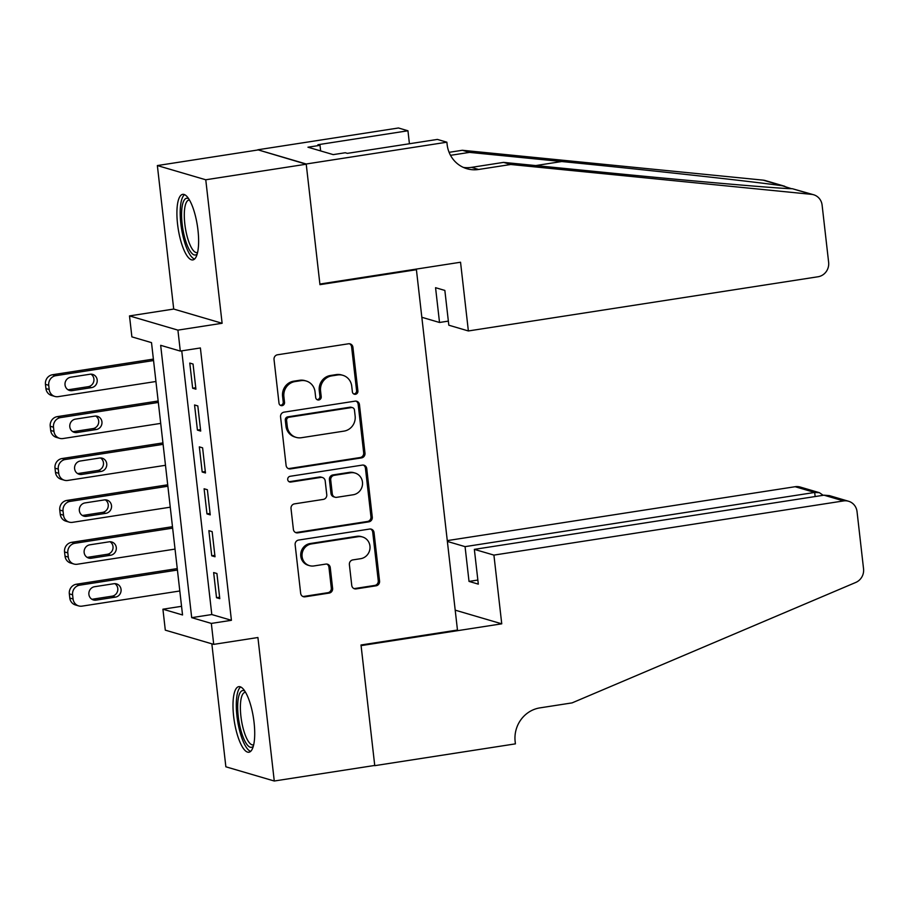 <?xml version="1.0" encoding="UTF-8"?>
<svg xmlns="http://www.w3.org/2000/svg" width="909" height="909" viewBox="0 0 909 909"><rect width="100%" height="100%" fill="white"/><g stroke="black" fill="none" stroke-linecap="round" stroke-linejoin="round"><path stroke-width="1.36" d="M355.464 394.29A2.92 2.772 106.4 0 0 357.907 390.984L352.919 347.283A4.17 3.954 106.4 0 0 348.511 343.784L277.506 354.783A4.17 3.954 106.4 0 0 274.029 359.509L279.006 403.21A2.92 2.772 106.4 0 0 282.097 405.653A2.92 2.772 106.4 0 0 284.528 402.346L283.892 396.699A13.362 12.658 106.4 0 1 295.005 381.575L300.924 380.666A13.362 12.658 106.4 0 1 306.197 381.007A13.362 12.658 106.4 0 1 315.048 391.87L315.696 397.517A2.92 2.772 106.4 0 0 318.786 399.971A2.92 2.772 106.4 0 0 321.218 396.665L320.57 391.006A13.362 12.658 106.4 0 1 331.694 375.894L337.614 374.974A13.362 12.658 106.4 0 1 342.875 375.315A13.362 12.658 106.4 0 1 351.738 386.177L352.385 391.836A2.92 2.772 106.4 0 0 355.464 394.29M353.692 393.938A2.92 2.772 106.4 0 0 356.589 390.597L351.613 346.897A4.17 3.954 106.4 0 0 349.488 343.761M280.313 405.3A2.92 2.772 106.4 0 0 283.222 401.971L282.574 396.313L283.892 396.699M317.002 399.619A2.92 2.772 106.4 0 0 319.911 396.279L319.264 390.631L320.57 391.006M254.065 722.439A33.178 9.715 -98.8 0 0 238.772 686.659A33.178 9.715 -98.8 0 0 233.647 716.44A33.178 9.715 -98.8 0 0 248.941 752.22A33.178 9.715 -98.8 0 0 254.065 722.439M197.969 230.136A33.178 9.715 -98.8 0 0 182.686 194.356A33.178 9.715 -98.8 0 0 177.562 224.137A33.178 9.715 -98.8 0 0 192.844 259.917A33.178 9.715 -98.8 0 0 197.969 230.136M351.749 585.396A4.17 3.954 106.4 0 0 356.169 588.896L376.087 585.805A4.17 3.954 106.4 0 0 379.564 581.09L374.031 532.56A4.17 3.954 106.4 0 0 369.622 529.049L298.618 540.06A4.17 3.954 106.4 0 0 295.141 544.786L300.663 593.316A4.17 3.954 106.4 0 0 305.083 596.815L329.149 593.088A4.17 3.954 106.4 0 0 332.614 588.362L330.251 567.591A4.17 3.954 106.4 0 0 325.842 564.091L313.912 565.943A11.169 10.578 106.4 0 1 309.503 565.648A11.169 10.578 106.4 0 1 302.072 554.251A11.169 10.578 106.4 0 1 311.401 543.934L358.146 536.696A11.169 10.578 106.4 0 1 362.543 536.98A11.169 10.578 106.4 0 1 369.986 548.377A11.169 10.578 106.4 0 1 360.657 558.694L352.862 559.899A4.17 3.954 106.4 0 0 349.386 564.625L351.749 585.396M211.331 623.415L213.717 644.367L165.302 630.153L162.916 609.2L182.539 614.961L151.508 342.625L131.885 336.864L129.498 315.912L177.914 330.126L180.3 351.079L160.666 345.318L191.697 617.654L211.331 623.415L231.42 620.302L200.389 347.965L180.3 351.079M446.864 142.202L306.208 163.995L319.888 284.04L460.545 262.235L468.374 330.956L818.009 276.768A12.76 12.09 106.4 0 0 828.633 262.326L822.111 205.139A12.76 12.09 106.4 0 0 813.657 194.765A12.76 12.09 106.4 0 0 811.555 194.356L510.756 164.495L478.6 169.472A29.77 28.202 -73.6 0 1 466.874 168.71A29.77 28.202 -73.6 0 1 447.126 144.508L446.864 142.202L437.377 139.418L347.363 153.36L345.272 152.746L333.217 154.621L307.958 147.201L320.013 145.338L317.923 144.724L407.948 130.771L398.46 127.987L257.804 149.78L306.231 164.211L319.957 284.665L416.413 269.712L457.466 630.039L361.009 644.992L374.735 765.446L274.268 781.013L257.917 637.516L213.717 644.367M306.231 164.211L205.764 179.777L157.359 165.563L173.71 309.06L129.498 315.912M173.71 309.06L222.114 323.274L205.764 179.777M222.114 323.274L177.914 330.126M361.509 457.909A4.17 3.954 106.4 0 0 364.986 453.182L359.464 404.653A4.17 3.954 106.4 0 0 355.044 401.153L284.04 412.152A4.17 3.954 106.4 0 0 280.563 416.879L286.096 465.408A4.17 3.954 106.4 0 0 290.505 468.908L361.509 457.909L360.203 457.522A4.17 3.954 106.4 0 0 363.68 452.796L358.157 404.266A4.17 3.954 106.4 0 0 356.021 401.13M366.747 468.601L372.281 517.13A4.17 3.954 106.4 0 1 368.804 521.857L297.8 532.856A4.17 3.954 106.4 0 1 293.38 529.356L291.016 508.597A4.17 3.954 106.4 0 1 294.493 503.87L323.286 499.405A4.17 3.954 106.4 0 0 326.763 494.678L325.195 480.906A4.17 3.954 106.4 0 0 320.786 477.407L290.8 482.054A2.92 2.772 106.4 0 1 287.71 478.986A2.92 2.772 106.4 0 1 290.141 476.293L362.339 465.101A4.17 3.954 106.4 0 1 366.747 468.601L365.441 468.226L370.963 516.755L372.281 517.13M211.842 643.822L225.864 766.798L274.268 781.013M257.826 149.985L157.359 165.563M195.912 389.177L193.049 364.032L189.776 363.077L192.651 388.211L195.912 389.177M200.696 431.071L197.821 405.937L194.56 404.971L197.423 430.105L200.696 431.071M205.468 472.964L202.605 447.83L199.332 446.864L202.196 472.01L205.468 472.964M210.24 514.869L207.377 489.724L204.105 488.769L206.968 513.903L210.24 514.869M215.013 556.763L212.149 531.629L208.877 530.663L211.74 555.808L215.013 556.763M181.755 350.851L211.797 614.541L231.42 620.302M213.649 572.568L216.512 597.702L219.785 598.667L216.921 573.522L213.649 572.568M416.413 269.712L414.981 269.303M181.55 606.314L162.916 609.2M211.797 614.541L191.697 617.654M192.651 388.211L195.753 387.734M197.423 430.105L200.525 429.627M202.196 472.01L205.298 471.521M206.968 513.903L210.07 513.426M211.74 555.808L214.842 555.319M216.512 597.702L219.626 597.224M342.875 375.315L341.568 374.94A13.362 12.658 106.4 0 0 336.307 374.588L337.614 374.974M319.264 390.631A13.362 12.658 106.4 0 1 330.387 375.508L336.307 374.588M306.197 381.007L304.879 380.621A13.362 12.658 106.4 0 0 299.618 380.28L300.924 380.666M282.574 396.313A13.362 12.658 106.4 0 1 293.698 381.189L299.618 380.28M288.233 468.555A4.17 3.954 106.4 0 0 289.198 468.521L360.203 457.522M354.453 410.039A2.92 2.772 106.4 0 0 351.363 407.584L289.039 417.242A2.92 2.772 106.4 0 0 286.608 420.549L287.289 426.514A13.362 12.658 106.4 0 0 296.141 437.377A13.362 12.658 106.4 0 0 301.402 437.718L344.011 431.116A13.362 12.658 106.4 0 0 355.135 415.992L354.453 410.039M352.51 407.652L351.204 407.277A2.92 2.772 106.4 0 0 350.056 407.198L351.363 407.584M296.141 437.377L294.834 436.99A13.362 12.658 106.4 0 1 285.971 426.128L285.301 420.163A2.92 2.772 106.4 0 1 287.733 416.856L350.056 407.198M295.516 532.504A4.17 3.954 106.4 0 0 296.482 532.481L367.486 521.471A4.17 3.954 106.4 0 0 370.963 516.755M322.422 477.509L321.116 477.123A4.17 3.954 106.4 0 0 319.468 477.02L289.494 481.668L290.8 482.054M353.169 494.769A11.169 10.578 106.4 0 0 362.498 484.463A11.169 10.578 106.4 0 0 355.067 473.055A11.169 10.578 106.4 0 0 350.658 472.771L334.194 475.327A4.17 3.954 106.4 0 0 330.717 480.043L332.285 493.826A4.17 3.954 106.4 0 0 336.705 497.325L353.169 494.769M355.067 473.055L353.749 472.669A11.169 10.578 106.4 0 0 349.351 472.385L350.658 472.771M335.057 497.223L333.751 496.837A4.17 3.954 106.4 0 1 330.978 493.439L329.41 479.668A4.17 3.954 106.4 0 1 332.887 474.941L349.351 472.385M365.441 468.226A4.17 3.954 106.4 0 0 363.305 465.078M362.543 536.98L361.237 536.594A11.169 10.578 106.4 0 0 356.839 536.31L358.146 536.696M309.503 565.648L308.196 565.273A11.169 10.578 106.4 0 1 300.765 553.865A11.169 10.578 106.4 0 1 310.094 543.548L356.839 536.31M302.799 596.452A4.17 3.954 106.4 0 0 303.776 596.429L327.831 592.702A4.17 3.954 106.4 0 0 331.308 587.975L328.944 567.205A4.17 3.954 106.4 0 0 326.808 564.069M353.885 588.532A4.17 3.954 106.4 0 0 354.862 588.509L374.781 585.43A4.17 3.954 106.4 0 0 378.258 580.703L372.724 532.174A4.17 3.954 106.4 0 0 370.588 529.027M153.394 359.1L52.529 374.735A8.511 8.056 -73.6 0 0 45.45 384.359L45.927 388.552A8.511 8.056 -73.6 0 0 51.563 395.46L54.835 396.426A8.511 8.056 106.4 0 0 58.187 396.642L155.939 381.496M54.835 396.426A8.511 8.056 106.4 0 1 49.2 389.507L48.722 385.314A8.511 8.056 106.4 0 1 55.801 375.69L153.553 360.543M67.982 389.745A6.806 6.443 106.4 0 0 68.959 389.666L88.253 386.677A6.806 6.443 106.4 0 0 90.968 374.156M72.231 390.631L91.514 387.643A6.806 6.443 106.4 0 0 92.673 374.406A6.806 6.443 106.4 0 0 89.991 374.235L70.697 377.224A6.806 6.443 106.4 0 0 69.55 390.461A6.806 6.443 106.4 0 0 72.231 390.631L68.959 389.666M197.242 253.872A28.713 8.408 81.2 0 1 184.947 238.533A28.713 8.408 81.2 0 1 181.823 209.047A28.713 8.408 81.2 0 1 188.708 198.787M189.481 200.037A26.588 7.783 -98.8 0 0 188.924 200.06A26.588 7.783 -98.8 0 0 187.402 237.34A26.588 7.783 -98.8 0 0 197.06 252.6A26.588 7.783 -98.8 0 0 197.594 252.441M184.561 194.651A32.963 9.658 -98.8 0 0 184.05 240.294A32.963 9.658 -98.8 0 0 194.549 259.065M253.338 746.175A28.713 8.408 81.2 0 1 241.033 730.836A28.713 8.408 81.2 0 1 237.908 701.362A28.713 8.408 81.2 0 1 244.794 691.09M245.566 692.34A26.588 7.783 -98.8 0 0 245.01 692.363A26.588 7.783 -98.8 0 0 243.487 729.643A26.588 7.783 -98.8 0 0 253.157 744.903A26.588 7.783 -98.8 0 0 253.691 744.755M240.658 686.954A32.963 9.658 -98.8 0 0 240.146 732.597A32.963 9.658 -98.8 0 0 250.645 751.368M468.374 330.956L448.819 325.206L444.853 290.437L435.559 287.698L439.524 322.479L448.342 321.116M439.524 322.479L421.833 317.286M791.512 188.697L782.285 185.766C753.697 181.63 649.549 170.188 561.739 161.529L469.51 152.382L450.512 155.325M469.51 152.382L462.34 150.269L449.103 152.326M510.756 164.495L503.586 162.381L595.827 171.54C684.329 180.402 777.161 188.515 792.409 188.731L813.657 194.765M463.363 167.404A29.77 28.202 -73.6 0 0 471.441 167.37L503.586 162.381M782.285 185.766L763.14 180.141L462.34 150.269M306.208 163.995L257.804 149.78M409.425 143.747L407.948 130.771M763.14 180.141A12.76 12.09 -73.6 0 1 765.242 180.55L784.831 186.3M320.65 150.928L320.013 145.338M493.917 555.104L843.541 500.927L823.986 495.178L474.35 549.366L493.917 555.104L501.745 623.824L361.089 645.617L374.758 765.662L515.414 743.857L515.153 741.551A29.77 28.202 106.4 0 1 539.946 707.872L572.091 702.884L855.767 582.442A12.76 12.09 106.4 0 0 863.55 568.818L857.039 511.631A12.76 12.09 106.4 0 0 848.574 501.257A12.76 12.09 106.4 0 0 843.541 500.927M455.193 610.155L501.745 623.824M447.364 541.434L465.067 546.639L469.021 581.408L478.316 584.135L474.35 549.366M465.067 546.639L814.691 492.451L795.136 486.713A12.76 12.09 -73.6 0 1 800.159 487.031L819.384 492.678L814.691 492.451L815.157 496.553M447.273 540.616L795.136 486.713M469.021 581.408L477.85 580.044M823.19 495.303L819.384 492.678M848.574 501.257L829.349 495.61L823.986 495.178M158.166 401.005L57.301 416.629A8.511 8.056 -73.6 0 0 50.222 426.253L50.699 430.446A8.511 8.056 -73.6 0 0 56.347 437.365L59.608 438.32A8.511 8.056 106.4 0 0 62.96 438.547L160.711 423.389M59.608 438.32A8.511 8.056 106.4 0 1 53.972 431.411L53.495 427.219A8.511 8.056 106.4 0 1 60.573 417.595L158.325 402.448M72.754 431.639A6.806 6.443 106.4 0 0 73.731 431.57L93.025 428.582A6.806 6.443 106.4 0 0 95.74 416.061M77.004 432.525L96.297 429.537A6.806 6.443 106.4 0 0 97.445 416.311A6.806 6.443 106.4 0 0 94.763 416.129L75.47 419.117A6.806 6.443 106.4 0 0 74.322 432.354A6.806 6.443 106.4 0 0 77.004 432.525L73.731 431.57M162.938 442.899L62.085 458.534A8.511 8.056 -73.6 0 0 54.994 468.158L55.472 472.35A8.511 8.056 -73.6 0 0 61.119 479.259L64.391 480.225A8.511 8.056 106.4 0 0 67.743 480.441L165.483 465.294M64.391 480.225A8.511 8.056 106.4 0 1 58.744 473.305L58.267 469.112A8.511 8.056 106.4 0 1 65.346 459.488L163.097 444.342M77.526 473.544A6.806 6.443 106.4 0 0 78.504 473.464L97.797 470.476A6.806 6.443 106.4 0 0 100.513 457.954M81.776 474.43L101.069 471.441A6.806 6.443 106.4 0 0 102.217 458.204A6.806 6.443 106.4 0 0 99.535 458.034L80.253 461.022A6.806 6.443 106.4 0 0 79.094 474.248A6.806 6.443 106.4 0 0 81.776 474.43L78.504 473.464M167.71 484.804L66.857 500.427A8.511 8.056 -73.6 0 0 59.767 510.051L60.244 514.244A8.511 8.056 -73.6 0 0 65.891 521.164L69.164 522.118A8.511 8.056 106.4 0 0 72.515 522.334L170.267 507.188M69.164 522.118A8.511 8.056 106.4 0 1 63.516 515.198L63.039 511.017A8.511 8.056 106.4 0 1 70.129 501.393L167.87 486.235M82.299 515.437A6.806 6.443 106.4 0 0 83.276 515.369L102.569 512.381A6.806 6.443 106.4 0 0 105.285 499.859M86.548 516.323L105.842 513.335A6.806 6.443 106.4 0 0 106.989 500.098A6.806 6.443 106.4 0 0 104.308 499.927L85.026 502.916A6.806 6.443 106.4 0 0 83.867 516.153A6.806 6.443 106.4 0 0 86.548 516.323L83.276 515.369M172.483 526.697L71.629 542.332A8.511 8.056 -73.6 0 0 64.55 551.956L65.028 556.138A8.511 8.056 -73.6 0 0 70.663 563.057L73.936 564.023A8.511 8.056 106.4 0 0 77.288 564.239L175.039 549.093M73.936 564.023A8.511 8.056 106.4 0 1 68.289 557.103L67.811 552.911A8.511 8.056 106.4 0 1 74.902 543.287L172.653 528.14M87.071 557.342A6.806 6.443 106.4 0 0 88.048 557.262L107.342 554.274A6.806 6.443 106.4 0 0 110.069 541.753M91.32 558.228L110.614 555.24A6.806 6.443 106.4 0 0 111.773 542.003A6.806 6.443 106.4 0 0 109.091 541.832L89.798 544.821A6.806 6.443 106.4 0 0 88.639 558.046A6.806 6.443 106.4 0 0 91.32 558.228L88.048 557.262M177.255 568.591L76.401 584.226A8.511 8.056 -73.6 0 0 69.323 593.85L69.8 598.042A8.511 8.056 -73.6 0 0 75.436 604.951L78.708 605.917A8.511 8.056 106.4 0 0 82.06 606.133L179.812 590.986M78.708 605.917A8.511 8.056 106.4 0 1 73.072 598.997L72.595 594.816A8.511 8.056 106.4 0 1 79.674 585.18L177.425 570.034M91.843 599.236A6.806 6.443 106.4 0 0 92.832 599.156L112.114 596.168A6.806 6.443 106.4 0 0 114.841 583.646M96.093 600.122L115.386 597.133A6.806 6.443 106.4 0 0 116.545 583.896A6.806 6.443 106.4 0 0 113.864 583.726L94.57 586.714A6.806 6.443 106.4 0 0 93.411 599.951A6.806 6.443 106.4 0 0 96.093 600.122L92.832 599.156M356.589 390.597L357.907 390.984M283.222 401.971L284.528 402.346M319.911 396.279L321.218 396.665M330.387 375.508L331.694 375.894M293.698 381.189L295.005 381.575M351.613 346.897L352.919 347.283M289.198 468.521L290.505 468.908M358.157 404.266L359.464 404.653M363.68 452.796L364.986 453.182M287.733 416.856L289.039 417.242M285.301 420.163L286.608 420.549M285.971 426.128L287.289 426.514M367.486 521.471L368.804 521.857M296.482 532.481L297.8 532.856M319.468 477.02L320.786 477.407M332.887 474.941L334.194 475.327M329.41 479.668L330.717 480.043M330.978 493.439L332.285 493.826M310.094 543.548L311.401 543.934M328.944 567.205L330.251 567.591M331.308 587.975L332.614 588.362M327.831 592.702L329.149 593.088M303.776 596.429L305.083 596.815M372.724 532.174L374.031 532.56M378.258 580.703L379.564 581.09M374.781 585.43L376.087 585.805M354.862 588.509L356.169 588.896M55.801 375.69L52.529 374.735M48.722 385.314L45.45 384.359M49.2 389.507L45.927 388.552M88.253 386.677L91.514 387.643M471.441 167.37L478.6 169.472M811.555 194.356L792.409 188.731M561.739 161.529L535.685 165.574M60.573 417.595L57.301 416.629M53.495 427.219L50.222 426.253M53.972 431.411L50.699 430.446M93.025 428.582L96.297 429.537M65.346 459.488L62.085 458.534M58.267 469.112L54.994 468.158M58.744 473.305L55.472 472.35M97.797 470.476L101.069 471.441M70.129 501.393L66.857 500.427M63.039 511.017L59.767 510.051M63.516 515.198L60.244 514.244M102.569 512.381L105.842 513.335M74.902 543.287L71.629 542.332M67.811 552.911L64.55 551.956M68.289 557.103L65.028 556.138M107.342 554.274L110.614 555.24M79.674 585.18L76.401 584.226M72.595 594.816L69.323 593.85M73.072 598.997L69.8 598.042M112.114 596.168L115.386 597.133"/></g></svg>
